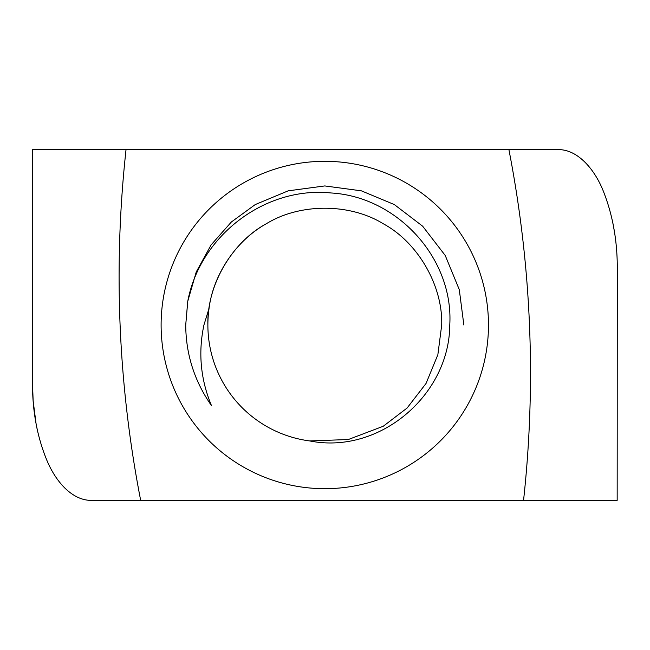 <?xml version="1.0" encoding="UTF-8"?>
<svg xmlns="http://www.w3.org/2000/svg" width="650" height="650" viewBox="0 0 650 650"><rect width="100%" height="100%" fill="white"/><g stroke="black" fill="none" stroke-linecap="round" stroke-linejoin="round"><path stroke-width="0.97" d="M309.757 440.944A116.919 116.919 0 0 1 207.878 325C206.724 285.642 231.676 242.426 266.329 223.746C299.837 203.068 349.741 203.068 383.248 223.746C417.909 242.426 442.861 285.642 441.707 325C442.861 285.642 417.909 242.426 383.248 223.746C349.741 203.068 299.837 203.068 266.329 223.746C231.676 242.426 206.724 285.642 207.878 325A116.919 116.919 0 0 1 209.064 308.336C213.411 273.723 236.893 239.972 266.329 223.746C299.837 203.068 349.741 203.068 383.248 223.746C417.909 242.426 442.861 285.642 441.707 325L437.856 354.746L426.043 383.459L407.087 408.046L383.248 426.254L348.327 439.522L309.757 440.944L348.327 439.522L383.248 426.254L407.087 408.046L426.043 383.459L437.856 354.746L441.707 325L437.856 354.746L426.043 383.459L407.087 408.046L383.248 426.254L348.327 439.522L309.757 440.944C379.421 454.862 449.41 395.135 449.767 325C453.757 258.318 397.191 196.666 330.923 192.961C264.648 186.136 199.981 236.194 187.777 301.21L196.235 271.968L211.112 244.904L231.368 221.991L255.255 204.563L288.186 190.84L324.789 185.933L361.392 190.84L394.322 204.563L422.671 226.216L445.226 255.466L459.282 289.624L463.856 325M488.475 325A163.686 163.686 0 0 1 324.789 488.686A163.686 163.686 0 0 1 161.111 325A163.686 163.686 0 0 1 324.789 161.314A163.686 163.686 0 0 1 488.475 325M209.064 308.336L203.938 325C198.063 352.56 200.574 379.421 211.469 405.6C194.488 381.282 185.908 354.412 185.721 325L187.777 301.21M126.035 149.622A1169.163 1169.163 0 0 0 140.676 500.378L523.551 500.378A1169.163 1169.163 0 0 0 508.901 149.622L32.5 149.622L32.5 383.459C32.435 410.605 36.993 435.646 46.174 458.599C54.998 480.951 71.703 500.273 90.959 500.378L140.676 500.378M615.079 236.194L615.582 240.232M612.812 222.698L614.388 231.465M583.911 161.127L585.983 163.223M603.143 190.775L603.947 192.701M65.479 488.686L63.424 486.59M46.532 459.452L45.321 456.527M37.18 429.301L36.814 427.562M36.067 423.654L33.158 400.993L32.5 383.459M616.663 500.378L523.551 500.378M617.167 500.378L617.297 266.541C617.118 239.411 612.495 214.394 603.444 191.474C594.864 169.455 577.817 149.581 558.626 149.622L508.901 149.622M185.721 325L187.704 301.641L185.721 325"/></g></svg>
